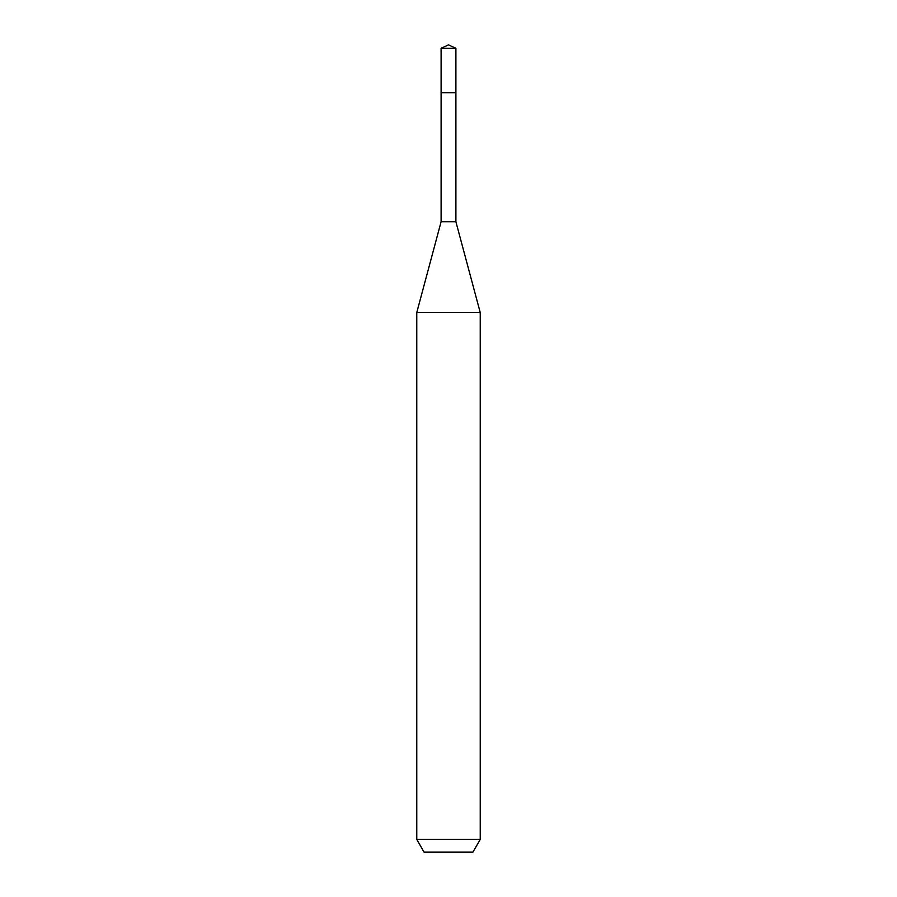 <?xml version="1.0" encoding="UTF-8"?>
<svg xmlns="http://www.w3.org/2000/svg" width="897" height="897" viewBox="0 0 897 897"><rect width="100%" height="100%" fill="white"/><g stroke="black" fill="none" stroke-linecap="round" stroke-linejoin="round"><path stroke-width="1.35" d="M441.1 92.727L441.1 221.761L455.9 221.761L455.9 48.303L441.1 48.303L441.1 92.727L455.9 92.727L441.1 92.727L441.1 48.303L448.5 44.85L441.1 48.303M455.9 221.761L480.231 312.548L416.769 312.548L441.1 221.761M480.231 839.457L472.898 852.15L424.102 852.15L416.769 839.457L480.231 839.457L480.231 312.548M448.5 44.85L455.9 48.303M416.769 839.457L416.769 312.548"/></g></svg>
